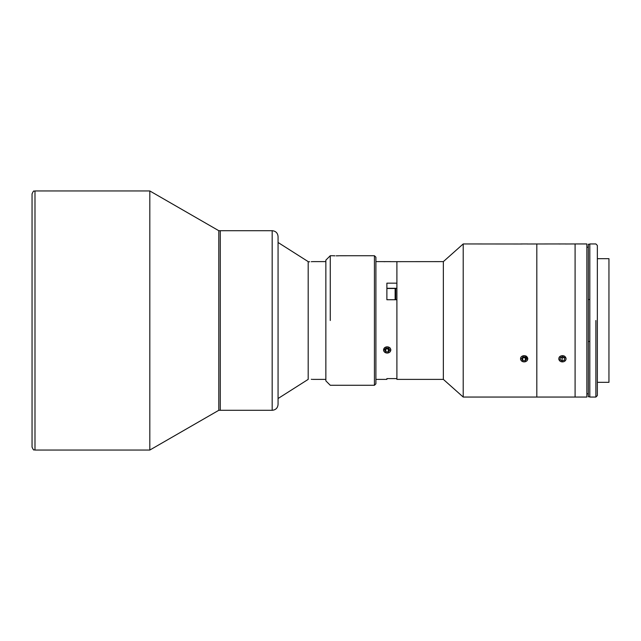 <?xml version="1.0" encoding="UTF-8"?>
<svg xmlns="http://www.w3.org/2000/svg" width="641" height="641" viewBox="0 0 641 641"><rect width="100%" height="100%" fill="white"/><g stroke="black" fill="none" stroke-linecap="round" stroke-linejoin="round"><path stroke-width="0.96" d="M597.348 382.324L608.95 382.324L608.95 258.676L597.348 258.676M396.899 299.74L396.899 378.599L386.884 378.599L396.899 378.599L396.899 299.74L386.884 299.74L386.884 283.162L396.899 283.162L386.884 283.162L386.884 299.74L396.899 299.74L396.899 288.29L386.884 288.29L396.899 288.29L396.899 261.616L396.899 379.384L443.356 379.384L443.356 261.616L443.356 379.384L463.211 397.051L463.211 243.949L463.211 397.051L536.813 397.051L536.813 320.5L536.813 397.051L586.868 397.051L586.868 243.949L575.089 243.949L575.089 397.051L575.089 243.949L565.29 243.989M595.882 320.5L595.882 397.051L595.882 320.5M597.348 320.5L597.348 245.423L595.882 243.949L589.816 243.949L589.816 397.051L595.882 397.051L597.348 395.577L597.348 320.5M386.884 378.599L386.884 379.384L375.906 379.384M384.88 352.398L383.59 350.643L384.584 347.654M390.073 347.951L390.858 349.97L390.04 351.925M384.88 261.688L383.871 261.64M390.778 261.624L375.906 261.616M521.862 244.005L463.211 243.949L443.356 261.616L390.04 261.664M396.899 283.162C396.899 254.83 396.899 254.83 396.899 283.162L396.899 288.29M330.267 320.5L330.267 255.727L330.267 320.5M332.479 255.727L330.267 255.727L325.852 260.142L325.852 380.858L330.267 385.273L374.432 385.273L374.432 255.727L374.432 385.273L375.906 383.799L375.906 257.201L374.432 255.727L339.618 255.743M336.156 255.831L339.017 255.767L336.156 255.831M339.049 255.767L336.998 255.823M332.503 255.727L334.939 255.823L332.503 255.727M311.927 379.336L311.302 379.304M308.185 320.5L308.185 379.216L308.185 261.784L309.643 261.76L308.185 261.784L308.185 320.5M311.302 261.696L312.159 261.648M220.272 410.296L220.272 230.704L220.272 410.296L218.797 410.296L218.797 230.704L218.797 410.296L149.818 450.046L149.818 190.954L149.818 450.046L34.991 450.046L34.991 320.5L34.991 450.046C33.869 448.98 34.261 452.049 32.05 447.098L32.05 193.903C34.261 188.951 33.869 192.02 34.991 190.954L34.991 320.5L34.991 190.954L149.818 190.954L218.797 230.704L272.177 230.704L272.177 320.5L272.177 230.704C275.758 231.048 277.721 233.012 278.066 236.593L278.066 404.407C277.721 407.988 275.758 409.952 272.177 410.296L272.177 320.5L272.177 410.296L220.272 410.296M278.066 398.518L308.185 379.384L308.185 261.616L278.066 242.482M308.185 263.379L308.185 377.621M536.813 320.5L536.813 243.949L536.813 320.5M521.862 361.236L520.564 359.473L520.845 357.374L521.566 356.492M526.133 356.059L527.839 358.8L527.014 360.771M527.751 243.957L520.845 243.965M558.752 243.949L527.014 243.989M395.128 299.74L395.128 288.482L395.128 299.74M395.721 299.74L395.721 289.067L395.128 288.482L386.884 288.482M385.946 348.087L387.18 348.023L385.946 348.087M387.18 348.912L388.414 348.856M388.758 348.408L388.334 351.909L389.728 350.066L388.574 348.095L386.026 347.975L384.632 349.818L385.786 351.789L388.334 351.909L388.334 348.968L385.786 348.848L385.786 351.789L385.602 348.536M384.175 348.239A3.59 3.109 180 0 0 386.98 353.047A3.59 3.109 180 0 0 390.385 348.536A3.59 3.109 180 0 0 384.175 348.239A3.59 3.109 0 0 1 390.385 348.536A3.59 3.109 0 0 1 386.98 353.047A3.59 3.109 0 0 1 384.175 348.239M389.728 350.066L388.334 351.909L385.786 351.789L384.632 349.818L386.026 347.975L388.574 348.095L389.728 350.066M560.138 361.236L558.84 359.473L559.12 357.374L559.841 356.492M564.409 356.059L566.115 358.8L565.29 360.771M560.138 244.005L559.12 243.965M566.027 243.957L558.776 243.949M564.785 357.934L562.766 356.588L560.41 357.43L560.074 359.617L562.093 360.963L564.457 360.122L564.457 357.71L564.457 360.122L562.093 360.963L562.093 358.023L562.093 360.963L560.074 359.617L560.41 357.43L562.766 356.588L564.785 357.934M563.936 357.366L562.093 358.023L560.931 357.245M563.8 361.652A3.59 3.109 0 0 1 558.872 358.367A3.59 3.109 0 0 1 564.617 356.308A3.59 3.109 0 0 1 563.8 361.652A3.59 3.109 180 0 0 564.617 356.308A3.59 3.109 180 0 0 558.872 358.367A3.59 3.109 180 0 0 563.8 361.652M525.732 357.237L525.308 360.747L522.76 360.627L525.308 360.747L525.308 357.798L522.76 357.678L522.76 360.627L521.614 358.656L523.008 356.805L521.614 358.656L522.76 360.627L522.583 357.366M526.702 358.896L525.548 356.925L526.702 358.896L525.308 360.747L526.702 358.896M521.149 357.077A3.59 3.109 0 0 1 527.359 357.374A3.59 3.109 0 0 1 523.961 361.877A3.59 3.109 0 0 1 521.149 357.077A3.59 3.109 180 0 0 523.961 361.877A3.59 3.109 180 0 0 527.359 357.374A3.59 3.109 180 0 0 521.149 357.077M523.008 356.805L525.548 356.925M586.868 247.186L588.342 247.186L586.868 247.186M586.868 393.814L588.342 393.814L588.342 247.186L588.342 393.814L586.868 393.814M588.342 393.814L588.342 341.485L589.816 341.485L588.342 341.485L588.342 396.755L589.816 396.755M589.816 244.245L588.342 244.245L588.342 299.515L589.816 299.515L588.342 299.515M325.852 261.616L312.6 261.616M325.852 379.384L312.6 379.384"/></g></svg>
